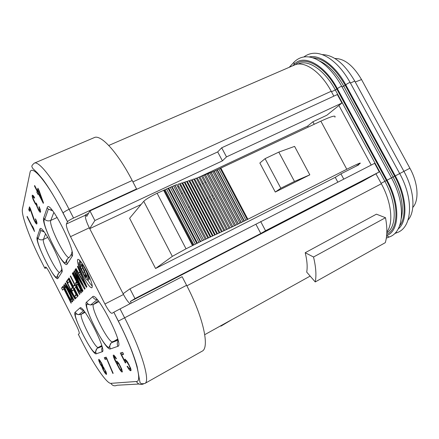 <?xml version="1.0" encoding="UTF-8"?>
<svg xmlns="http://www.w3.org/2000/svg" width="439" height="439" viewBox="0 0 439 439"><rect width="100%" height="100%" fill="white"/><g stroke="black" fill="none" stroke-linecap="round" stroke-linejoin="round"><path stroke-width="0.66" d="M412.792 207.438C419.272 200.442 418.23 183.2 409.9 168.225L361.538 79.558C353.258 65.521 344.379 58.497 334.902 58.486M408.012 220.054C415.777 211.472 414.323 190.076 403.924 171.347L354.756 81.083C344.483 63.633 333.602 54.809 322.1 54.606M108.762 145.463L294.421 65.054C304.139 60.335 320.717 71.535 331.204 91.257L333.849 96.141M186.866 285.833L381.348 183.771C391.572 202.319 393.657 223.281 386.847 232.022M381.348 183.771L375.938 173.789M371.207 165.064L338.908 105.475M186.597 285.301C203.356 317.183 209.924 348.056 202.033 351.238L144.832 383.483C150.632 381.54 141.687 350.865 124.616 317.809L120.056 308.908L182.13 276.707L186.597 285.301L118.36 321.096L113.827 312.228L120.056 308.908M136.567 188.94L73.538 218.029L69.06 209.293C54.26 180.188 38.824 160.4 34.258 163.171L94.231 137.621C100.783 134.043 117.723 152.366 132.183 180.495L136.567 188.94L136.063 189.61M131.239 303.108L130.383 301.445L362.581 181.252L379.296 171.912L374.632 163.313L129.966 288.829L123.096 293.724L123.496 294.498C126.245 299.694 128.512 302.729 130.29 303.601M337.816 182.119L335.253 177.345L155.576 268.498L129.609 218.271L143.751 201.303C145.88 199.229 150.336 196.551 157.107 193.259L174.859 185.335L203.68 240.111L230.063 227.907L202.697 175.891L204.25 175.073L214.259 171.221L220.23 168.378L247.25 219.56L346.805 169.256C357.291 163.988 361.676 162.09 359.958 163.549L356.578 165.772L358.817 164.795L340.944 173.855L343.759 179.085M73.538 218.029C70.377 219.538 68.38 220.762 67.546 221.7L66.421 223.989C66.037 226.074 67.403 230.294 70.52 236.654L89.298 227.825L89.693 228.593L94.873 220.526L222.419 160.866L226.491 156.899L341.932 103.028L326.89 115.21L312.886 121.784L314.231 124.275M94.873 220.526L89.935 210.918L86.741 216.405L85.814 214.594L88.524 213.338M67.491 221.788L63.046 213.085C47.011 181.455 31.185 163.215 29.951 172.834L22.422 209.09C21.056 214.885 30.236 239.595 41.628 261.918L44.855 268.284L45.524 266.994C46.298 267.071 47.818 269.277 50.084 273.618L76.199 325.107C78.586 329.98 79.591 332.85 79.212 333.706L78.307 334.271L81.572 340.719C93.024 363.465 106.776 383.889 110.88 383.351L136.37 381.491C142.993 382.16 134.822 353.192 118.278 321.139L113.827 312.228M113.75 312.277L112.044 313.331C110.584 313.298 108.208 310.192 104.921 304.007L123.496 294.498M89.298 227.825C86.22 221.525 84.947 217.3 85.49 215.165L85.814 214.594M130.383 301.445L134.976 298.58L129.966 288.829M89.693 228.593L123.096 293.724M109.827 347.205L109.36 346.717M38.862 191.152L41.968 199.844L38.407 192.847L38.862 191.152L39.247 190.981M105.475 372.766L103.78 370.626L102.715 367.328L104.614 369.418L105.601 371.696L105.475 372.766M99.664 360.885L101.299 362.998L102.265 366.005L101.705 365.775L100.114 363.3L99.439 361.313L100.136 360.633M119.172 364.622L120.835 367.887L121.416 370.154L120.955 370.231L120.017 369.215L117.69 364.93L117.284 363.02L117.729 362.921L119.172 364.622L119.457 364.463M85.825 285.416L79.624 274.776L80.584 273.59L85.825 285.416L86.192 285.235M76.825 285.268L77.752 284.187L80.781 290.135L79.821 291.156L77.73 287.951L76.825 285.268M71.568 299.371L70.882 299.546L69.005 296.599L65.142 288.615L64.868 287.194L65.175 286.793L66.629 288.494L70.152 295.304L71.568 299.371L72.155 299.074M70.52 236.654L104.921 304.007M34.659 185.499L34.505 186.109L37.123 191.239L36.865 192.233L37.979 194.422L38.242 193.44L43.296 203.35L43.472 202.791L39.055 190.444L37.919 188.21L37.282 190.641L34.659 185.499M37.32 206.895L36.909 204.437L36.196 203.037L35.773 203.575L35.345 203.147L33.238 198.872L33.183 196.985L33.704 197.04L34.489 198.17L34.61 197.704L33.463 195.871L32.31 195.136L32.223 196.601L33.254 199.855L35.202 203.68L36.256 204.799L38.945 210.896L40.218 212.311L40.635 211.894L39.779 208.13L39.082 206.626L38.956 207.071L39.719 209.271L39.356 210.479L37.32 206.895M30.313 208.47L29.473 206.818L28.76 209.749L29.589 211.373L30.148 209.123L33.743 219.429L35.4 222.688L36.152 223.698L36.881 223.934L36.969 222.787L36.152 220.197L35.499 218.798L35.389 219.182L36.113 221.212L35.789 222.271L34.516 220.356L30.313 208.47M27.048 216.806L34.516 231.523L33.655 228.499L32.376 225.981L33.369 228.604L27.152 216.361L27.048 216.806L27.317 216.685M101.991 366.779L103.044 369.72L105.069 373.177L106.545 374.324L106.079 371.965L102.995 366.56L101.552 362.938L98.852 359.289L98.824 360.754L100.355 364.315L101.991 366.779L102.819 366.329L103.017 367.163M113.169 373.337L106.194 357.154L104.246 357.719L105.097 359.393L106.726 358.943L112.823 373.386L113.169 373.337M116.653 363.163L114.167 357.313L114.541 356.797L116.148 358.833L116.467 358.751L115.852 357.681L114.058 355.283L113.311 355.085L113.432 356.693L114.76 359.996L119.627 369.281L121.427 371.712L122.272 371.976L121.652 368.936L118.876 363.476L116.747 361.132L116.297 361.637L116.653 363.163L117.575 362.658L117.306 361.478M125.812 362.823L125.603 361.171L126.525 361.396L128.929 365.16L129.889 367.514L129.955 368.76L129.022 368.497L127.491 366.269L127.058 366.351L128.973 369.331L129.922 370.423L130.937 370.681L130.899 369.023L127.573 362.027L125.06 359.157L124.467 359.722L124.698 360.951L121.592 354.86L123.633 354.3L122.651 352.369L120.281 353.06L125.313 362.927L125.812 362.823M86.45 287.32L86.906 286.848L77.752 266.138L77.44 266.566L79.783 271.856L78.729 273.19L76.002 268.509L75.7 268.92L86.45 287.32M80.798 287.029L73.253 272.224L72.967 272.608L82.521 291.364L82.993 290.876L75.146 273.074L84.612 289.213L85.106 288.703L75.299 269.458L74.998 269.864L82.691 284.955L74.312 270.792L73.928 271.318L80.798 287.029L81.21 286.826M78.032 289.449L80.419 292.934L80.869 293.065L82.104 291.798L72.594 273.118L72.314 273.497L76.545 281.811L75.673 282.853L75.634 283.534L77.237 287.885L78.032 289.449L78.405 289.263M70.267 276.268L74.597 284.774L73.308 286.316L69.038 277.931L68.78 278.277L77.873 296.155L78.164 295.859L74.471 288.604L75.777 287.095L79.519 294.454L79.821 294.152L70.536 275.906L70.267 276.268L70.63 276.093M68.067 283.007L69.335 281.35L72.408 287.386L71.266 288.747L72.402 290.986L73.56 289.652L76.062 294.569L74.69 296.029L75.826 298.268L77.494 296.544L68.44 278.743L66.937 280.779L68.067 283.007M66.366 281.547L74.065 296.698L65.367 282.903L65.01 283.38L73.692 300.468L73.955 300.194L66.541 285.608L75.058 299.058L75.464 298.641L66.607 281.218L66.366 281.547L66.695 281.388M72.66 301.527L72.495 300.046L70.399 295.024L66.684 287.83L64.977 285.251L64.083 284.637L63.77 285.663L64.549 288.204L68.764 296.874L71.403 301.192L72.325 301.878L72.66 301.527M71.327 302.905L62.876 286.272L61.564 288.05L62.623 290.135L63.732 288.686L71.08 303.162L71.327 302.905M82.905 275.868C87.092 283.792 90.088 287.781 91.888 287.836C92.986 286.074 91.279 280.554 86.779 271.275C82.548 263.307 79.558 259.328 77.818 259.345C76.748 261.2 78.444 266.709 82.905 275.868M34.505 186.109L34.884 185.944M37.282 190.641L38.281 190.202L38.506 189.363M38.242 193.44L38.621 193.275M36.865 192.233L37.858 191.794L38.616 193.275M37.123 191.239L38.122 190.8L37.858 191.794M37.902 190.367L38.122 190.8M33.09 195.503L33.353 196.908M39.812 210.33L40.64 211.439M36.228 203.372L36.755 204.135M36.212 222.156L36.975 223.204M30.011 207.883L29.649 209.348L29.945 209.935M41.968 199.844L42.358 199.668M32.771 198.631L33.139 198.472M33.254 199.855L33.54 199.729M32.486 197.665L33.079 197.402M32.223 196.601L33.172 196.178M32.135 195.882L33.062 195.47M34.11 197.555L34.44 197.413M33.704 197.04L34.116 196.853M33.479 196.87L33.984 196.65M33.183 196.985L33.973 196.634M35.773 203.575L36.338 203.323M39.664 210.396L40.432 210.056M39.768 210.056L40.355 209.787M39.719 209.271L40.114 209.096M39.439 208.305L39.784 208.152M38.956 207.071L39.23 206.945M39.757 211.949L40.64 211.554M38.945 210.896L39.894 210.473M38.209 209.59L38.528 209.447M37.858 208.893L38.138 208.766M37.172 207.417L37.485 207.279M36.689 206.198L37.024 206.05M36.256 204.799L36.887 204.519M35.779 204.547L36.728 204.124M35.202 203.68L35.669 203.471M34.472 202.379L34.78 202.242M33.765 200.985L34.044 200.864M36.069 222.222L36.75 221.914M36.163 221.92L36.678 221.684M36.113 221.212L36.453 221.058M35.844 220.323L36.146 220.186M36.58 224.055L36.892 223.912M36.152 223.698L36.975 223.325M35.4 222.688L36.289 222.288M34.714 221.459L35.043 221.311M34.385 220.812L34.681 220.674M33.743 219.429L34.061 219.286M33.293 218.298L33.638 218.145M30.148 209.123L30.489 208.975M28.76 209.749L29.649 209.348M33.369 228.604L33.644 228.478M102.051 367.119L102.88 366.669M101.727 366.483L102.556 366.033L102.819 366.329M101.096 365.561L101.414 365.391M99.165 361.747L99.51 361.56M98.824 360.754L99.653 360.309L99.801 360.759M98.583 359.733L99.115 359.448M99.554 359.892L99.653 360.309M106.233 374.374L106.584 374.182M105.815 374.094L106.573 373.671M105.069 373.177L105.898 372.722L106.54 373.512M104.433 372.245L104.751 372.074M102.336 368.112L102.715 367.909M105.212 357.439L105.964 358.926L106.957 358.652M121.449 370.137L122.344 371.196L121.427 371.712M114.206 355.453L114.541 356.698M121.367 352.742L122.261 354.498M125.362 360.584L125.653 361.149M121.592 354.86L123.513 354.07M125.488 359.387L125.675 360.414L124.698 360.951M129.928 368.765L131.069 369.973M125.603 361.171L126.63 360.622M105.678 372.733L106.233 372.426M105.722 372.376L106.139 372.146M105.601 371.696L105.892 371.542M103.807 368.162L104.087 368.014M103.28 367.564L103.642 367.366M102.913 367.284L103.384 367.026M102.715 367.328L103.352 366.982M100.026 361.154L100.366 360.968M99.472 360.94L100.108 360.595M102.265 366.005L102.77 365.731M102.303 365.638L102.671 365.44M102.013 364.628L102.287 364.485M112.823 373.386L113.119 373.221M106.726 358.943L107.023 358.784M105.097 359.393L105.964 358.926M121.938 372.025L122.327 371.811M120.555 370.686L121.477 370.176M119.627 369.281L119.946 369.106M118.585 367.514L118.876 367.355M117.246 365.023L117.652 364.798M115.973 362.515L116.247 362.367M114.76 359.996L115.056 359.837M113.975 358.18L114.327 357.988M113.432 356.693L114.354 356.194M113.191 355.53L113.855 355.173M116.148 358.833L116.428 358.685M115.468 357.78L115.797 357.604M114.914 357.11L115.325 356.885M114.541 356.797L115.073 356.512M114.167 356.902L115.023 356.435M116.297 361.637L116.988 361.264M119.787 365.698L120.072 365.544M118.673 363.926L119.024 363.733M118.107 363.24L118.535 363.009M117.729 362.921L118.267 362.63M117.284 363.02L118.195 362.526M121.416 370.154L121.982 369.841M121.427 369.759L121.866 369.517M121.257 369.001L121.603 368.815M120.835 367.887L121.131 367.728M120.346 366.79L120.626 366.631M125.313 362.927L125.773 362.674M124.467 359.722L125.285 359.278M130.487 370.746L131.031 370.45M129.922 370.423L130.904 369.879M128.973 369.331L129.949 368.793M127.974 367.844L128.336 367.646M129.955 368.76L130.668 368.365M130.059 368.326L130.553 368.052M129.889 367.514L130.279 367.3M129.445 366.329L129.785 366.148M128.929 365.16L129.247 364.985M128.534 364.386L128.852 364.211M127.87 363.245L128.193 363.064M127.134 362.12L127.502 361.917M126.525 361.396L126.981 361.143M126.037 361.077L126.695 360.715M75.7 268.92L76.117 268.712M78.729 273.19L80.485 272.328M79.783 271.856L80.189 271.659M77.44 266.566L77.851 266.363M75.228 285.361L76.04 286.963M80.584 273.59L80.963 273.404M73.928 271.318L74.465 271.055M82.691 284.955L83.092 284.757M74.998 269.864L75.404 269.667M75.146 273.074L75.546 272.877M72.967 272.608L73.357 272.421M78.674 290.563L79.064 290.371M77.237 287.885L77.615 287.699M76.693 286.662L77.094 286.464M76.04 284.933L78.093 283.918M75.634 283.534L77.44 282.639M75.673 282.853L77.176 282.112M76.545 281.811L76.924 281.624M72.314 273.497L72.693 273.316M80.419 292.934L81.544 292.369M79.624 291.968L81.67 290.942M77.752 284.187L78.131 284M79.821 291.156L81.38 290.377M80.781 290.135L81.16 289.943M74.597 284.774L74.954 284.598M75.777 287.095L76.139 286.919M68.78 278.277L69.132 278.106M73.308 286.316L75.321 285.317M69.335 281.35L69.68 281.179M66.937 280.779L68.967 279.78M74.69 296.029L76.715 295.013M76.062 294.569L76.402 294.393M73.56 289.652L73.906 289.482M71.266 288.747L73.077 287.852M72.408 287.386L72.753 287.216M74.065 296.698L74.394 296.534M66.541 285.608L66.947 285.41M65.01 283.38L65.515 283.133M71.93 301.736L72.671 301.363M71.403 301.192L72.611 300.589M70.514 299.941L71.091 299.65M69.708 298.608L70.059 298.432M68.764 296.874L69.071 296.72M66.059 291.545L66.36 291.397M65.197 289.724L65.521 289.559M64.549 288.204L64.967 287.995M63.979 286.579L65.422 285.866M63.77 285.663L64.857 285.13M63.776 285.048L64.429 284.73M71.233 299.727L72.21 299.233M71.552 298.827L71.996 298.608M71.31 297.971L71.667 297.796M70.844 296.797L71.162 296.638M70.152 295.304L70.459 295.151M67.397 289.888L67.71 289.735M66.629 288.494L66.953 288.335M65.998 287.518L66.377 287.331M65.515 286.947L65.998 286.705M65.175 286.793L65.85 286.458M63.732 288.686L64.028 288.538M61.564 288.05L63.337 287.172M44.855 268.284L46.633 267.867M188.512 207.323L189.511 206.84M191.091 206.078L191.848 205.71M193.423 204.947L194.043 204.645M195.624 203.883L196.195 203.608M197.786 202.84L198.373 202.555M199.97 201.781L200.618 201.468M202.214 200.694L202.922 200.349M204.525 199.575L205.315 199.196M206.917 198.423L207.795 197.994M209.392 197.221L210.358 196.754M211.949 195.986L212.997 195.476M190.103 210.374L191.108 209.886M192.683 209.123L193.44 208.75M195.015 207.987L195.635 207.685M197.215 206.917L197.786 206.643M199.372 205.869L199.964 205.584M201.556 204.81L202.203 204.497M203.8 203.718L204.508 203.372M206.111 202.598L206.901 202.214M208.498 201.435L209.376 201.007M210.972 200.233L211.938 199.761M213.53 198.988L214.578 198.483M341.932 103.028L337.328 94.539L221.679 147.8L217.689 151.921L89.935 210.918M312.886 121.784L307.668 126.086L308.222 127.112M89.726 228.653L141.106 204.475M177.949 187.135L178.958 186.663M180.539 185.916L181.296 185.56M182.882 184.814L183.507 184.517M185.093 183.771L185.659 183.507M187.255 182.756L187.848 182.476M189.45 181.719L190.098 181.417M191.706 180.659L192.419 180.325M194.022 179.567L194.817 179.194M196.42 178.443L197.303 178.025M198.905 177.268L307.668 126.086M134.976 298.58L260.793 233.488L255.997 224.417M222.419 160.866L217.689 151.921M205.924 182.026L204.876 182.525M203.279 183.282L202.308 183.743M200.711 184.506L199.827 184.923M198.225 185.686L197.429 186.059M195.827 186.822L195.114 187.162M193.511 187.925L192.864 188.232M191.267 188.989L190.674 189.269M189.077 190.027L188.512 190.296M186.926 191.053L186.306 191.344M184.72 192.095L183.963 192.458M182.383 193.209L181.378 193.687M335.253 177.345L340.944 173.855M157.107 193.259L186.037 248.803L172.335 256.36L155.576 268.498M186.037 248.803L203.504 240.122M230.063 227.907L247.25 219.56M220.23 168.378L320.854 121.153C331.483 116.264 336.159 114.952 334.891 117.218M227.386 229.158L199.948 176.95L201.512 176.127L228.999 228.412M224.795 230.365L197.265 177.954L198.84 177.136L226.42 229.63M222.288 231.529L194.658 178.898L196.238 178.086L223.917 230.799M219.868 232.637L192.134 179.787L193.714 178.98L221.497 231.918M217.524 233.707L189.681 180.621L191.261 179.825L219.154 232.988M215.242 234.733L187.288 181.411L188.874 180.616L216.877 234.025M213.025 235.732L184.956 182.158L186.531 181.373L214.655 235.024M210.835 236.709L182.646 182.882L184.221 182.108L212.46 236.012M208.602 237.718L180.292 183.634L181.861 182.86L210.215 237.016M206.242 238.816L177.811 184.468L179.37 183.683L207.845 238.092M174.859 185.335L176.654 184.649L205.238 239.299M309.819 174.832L275.291 192.052L280.823 188.238L294.476 181.439L309.819 174.832L294.58 146.39L278.809 152.103L294.476 181.439M247.898 219.302L220.943 168.247M275.291 192.052L259.85 163.012L265.074 158.66L278.809 152.103M280.823 188.238L265.074 158.66M244.408 221.053L217.409 169.866M241.329 222.568L214.259 171.221M238.404 223.983L211.263 172.467M235.573 225.35L208.355 173.652M232.807 226.678L205.501 174.793M203.68 240.111L175.101 185.45M200.722 241.527L172.055 186.663M197.424 243.151L168.686 188.117M193.879 244.924L165.097 189.747M379.296 171.912L265.557 230.744L260.678 221.519M265.557 230.744L260.793 233.488M226.491 156.899L221.679 147.8M305.209 252.716L376.432 214.177L385.497 217.717C387.374 227.638 387.302 235.957 385.288 242.668L315.24 281.942L306.707 272.109C307.618 266.961 307.119 260.497 305.209 252.716L313.528 257.013C315.948 267.099 316.519 275.407 315.24 281.942M385.497 217.717L313.528 257.013M232.527 319.235L221.031 326.089L220.34 326.007M220.844 325.727L221.031 326.089M87.844 280.159C89.572 282.974 91.054 284.949 92.283 286.091M79.448 260.091L79.794 262.088M89.106 279.517L89.166 277.832M80.469 261.88L78.899 262.527L78.998 264.421L80.266 268.015L84.941 277.19L86.746 279.698L87.663 280.247L87.696 278.792L82.197 265.727L82.022 264.519L82.96 265.326L85.1 269.08L86.938 273.157L87.284 275.237L88.76 278.035L88.7 276.372L86.39 270.523M81.166 264.827L80.332 265.233L78.899 262.527M80.864 261.649L80.54 261.71L80.573 262.977L85.369 274.337L86.258 277.426L84.529 275.418L82.966 272.57L80.43 266.599L80.332 265.233M89.693 277.569L88.76 278.035M355.261 82.005L361.538 79.558M398.135 229.021C407.974 221.47 407.178 197.292 395.276 175.88L409.9 168.225M350.437 83.059L354.756 81.083M395.276 175.88L345.745 84.782C335.605 65.817 319.669 54.233 309.116 56.971M345.745 84.782C348.001 83.223 349.477 82.494 350.174 82.581L399.688 173.559C413.988 199.328 412.336 227.545 397.032 232.648L397.306 232.538M395.66 232.566L397.032 232.648L394.732 233.537M399.589 225.827C407.013 216.893 405.202 195.24 394.661 176.204L345.213 85.237C334.875 67.562 323.955 58.398 312.453 57.756M345.213 85.237L343.721 86.132C336.439 73.22 328.268 64.785 319.208 60.845M394.661 176.204L393.114 177.016L343.721 86.132L342.052 86.895M401.317 218.359C404.028 206.676 401.295 192.897 393.114 177.016L391.473 177.872L341.794 86.423C341.081 86.324 339.599 87.059 337.339 88.629C324.454 64.27 303.256 53.547 294.07 64.456L292.873 65.724M294.07 64.456L294.031 62.179L294.569 61.603M386.644 235.6C399.616 231.309 400.598 204.525 387.033 180.199L337.339 88.629M387.033 180.199L391.473 177.872C405.823 203.806 404.396 232.001 389.239 236.994L389.541 236.879M386.616 235.847L389.239 236.994L386.325 238.114M386.748 234.272C398.815 229.421 399.358 203.723 386.43 180.517L336.812 89.079C324.64 66.097 304.715 55.314 295.42 64.676M336.812 89.079L335.325 89.973C324.855 70.295 308.211 59.15 298.421 63.902L297.9 64.127M386.43 180.517L384.882 181.329L335.325 89.973L331.467 91.74M386.825 232.857C397.152 226.733 396.79 202.769 384.882 181.329L381.101 183.315M132.913 181.894L331.204 91.257M358.817 164.795L358.636 164.46M101.886 346.003L98.309 347.419L101.76 345.581M102.166 351.765L96.267 353.807C92.662 355.93 71.519 314.231 75.146 312.211L79.914 307.991C82.966 303.327 107.434 351.414 102.166 351.765L101.628 349.471L102.199 347.172M96.267 353.807C95.406 351.853 95.664 350.048 97.046 348.39L98.309 347.419C95.384 349.34 78.334 315.756 81.44 314.214L84.546 311.706M57.948 278.337C55.72 283.106 34.851 241.955 37.123 237.307L39.872 229.213C41.354 221.541 65.455 268.898 61.8 272.356L57.948 278.337C56.938 275.714 57.646 273.662 60.077 272.175L61.284 270.248M67.145 264.064C64.27 269.941 40.898 223.983 43.686 217.991L47.192 207.691C49.173 197.994 76.671 251.832 72.056 256.447L67.145 264.064C66.009 261.123 66.794 258.823 69.51 257.172L71.469 254.066M92.613 296.753C96.618 290.92 124.599 345.696 117.888 346.316L110.359 348.928C105.733 351.469 82.016 304.825 86.532 302.136L92.613 296.753C93.562 298.487 95.016 299.48 96.975 299.749L90.659 304.957L93.589 304.408L98.166 300.72M75.146 312.211L76.66 313.929L78.817 314.714L81.44 314.214L85.045 312.37M79.914 307.991L81.467 309.769L83.679 310.614M59.671 272.394C56.472 273.014 41.54 242.701 43.434 239.425L45.568 233.894M37.123 237.307L38.072 238.575C39.686 239.935 41.475 240.221 43.434 239.425L47.824 237.384M39.872 229.213L40.876 230.546L44.136 231.918M61.8 272.356L61.652 268.383M68.95 257.484C64.939 258.209 48.46 224.609 50.776 220.411L53.865 212.399M43.686 217.991L44.762 219.418C46.572 220.949 48.575 221.283 50.776 220.411L57.202 217.47M47.192 207.691L48.328 209.2L52.636 210.769M72.056 256.447L71.469 254.033L72.029 251.629M117.888 346.316C116.993 344.401 117.081 342.519 118.157 340.68M117.904 339.654L112.62 341.745C108.867 344.061 89.721 306.466 93.589 304.408L98.929 301.692M110.359 348.928C109.382 346.728 109.668 344.697 111.21 342.837L117.729 339.023M86.532 302.136C87.427 303.766 88.804 304.71 90.659 304.957L86.927 304.095C83.948 308.211 103.84 347.452 108.938 347.469L111.21 342.837L118.031 340.165M66.421 223.989L85.49 215.165M63.046 213.085L63.095 212.992C63.913 212.021 65.905 210.791 69.06 209.293L132.183 180.495M346.805 169.256L320.854 121.153M218.885 169.004L245.917 220.23M217.003 169.844L244.068 221.152M215.752 170.392L242.838 221.755M213.98 171.139L241.11 222.6M212.783 171.638L239.941 223.171M211.055 172.351L238.256 223.983M209.886 172.829L237.115 224.532M208.19 173.515L235.469 225.328M207.043 173.97L234.355 225.86M205.375 174.629L232.741 226.634M204.25 175.073L231.649 227.155M173.597 185.834L202.28 240.709M171.583 186.674L200.31 241.664M170.189 187.272L198.949 242.328M168.022 188.232L196.815 243.393M166.54 188.902L195.36 244.117M164.285 189.944L193.127 245.236M163.604 190.213L192.469 245.555M143.751 201.303L172.335 256.36M110.88 383.351C112.422 385.749 114.508 386.38 117.136 385.239L139.048 384.026M136.37 381.491C138.082 384.224 140.442 385.047 143.443 383.966M118.278 321.139L118.36 321.096C127.326 338.892 133.582 354.043 137.127 366.543L139.942 382.16C140.239 383.615 141.868 384.059 144.832 383.483M81.632 266.018L80.43 266.599M82.691 268.438L81.336 269.102M84.283 271.922L82.966 272.57M85.6 274.891L84.529 275.418M86.269 276.8L85.676 277.091M89.101 276.175L88.7 276.372M82.976 265.348L82.197 265.727M85.473 269.826L84.244 270.429M87.29 275.215L86.554 275.577M89.221 278.035L87.696 278.792M89.243 279.445L87.729 280.197M304.018 56.845C312.063 51.05 320.508 52.954 328.054 57.504C336.356 62.733 343.71 71.052 350.108 82.466M341.729 86.302C335.034 74.367 327.401 65.806 318.824 60.615C311.333 56.197 301.878 54.31 294.031 62.179L289.235 67.299M102.013 346.448L97.046 348.39L95.12 352.599C90.988 352.413 73.214 317.276 75.486 313.819L78.817 314.714L83.723 310.669M58.919 272.965L56.56 277.344C52.482 277.075 35.345 241.938 37.655 238.553L38.072 238.575L40.876 230.546L43.84 231.534M68.182 258.088C65.351 260.925 65.976 263.071 65.373 262.917C60.368 262.78 41.337 223.467 44.355 219.44L44.762 219.418L48.328 209.2L52.236 210.27M67.546 221.7L63.095 212.992C55.791 198.993 48.992 187.727 42.693 179.2L37.293 172.812L32.662 168.329C31.959 166.469 30.648 166.419 34.258 163.171M204.744 334.672L310.164 276.087M87.663 280.247L89.183 279.495"/></g></svg>
